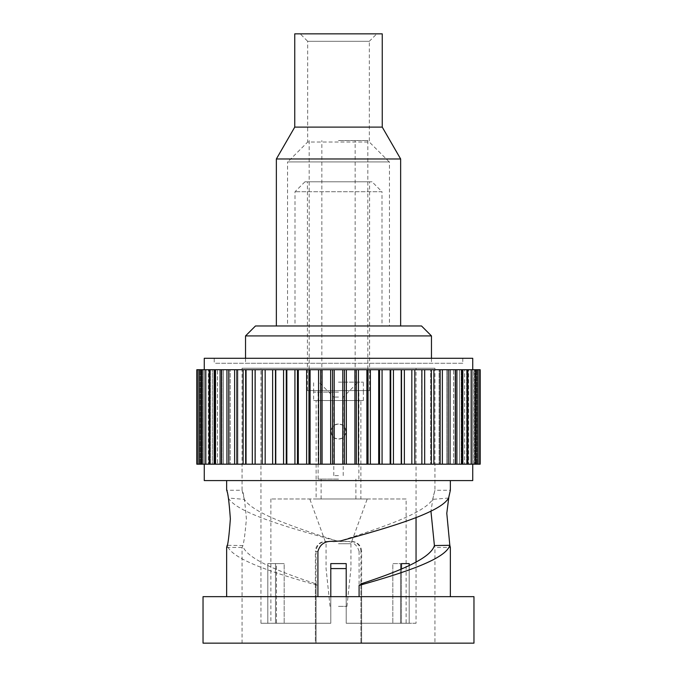 <?xml version="1.0" encoding="UTF-8"?>
<svg xmlns="http://www.w3.org/2000/svg" width="677" height="677" viewBox="0 0 677 677"><rect width="100%" height="100%" fill="white"/><g stroke="black" fill="none" stroke-linecap="round" stroke-linejoin="round"><path stroke-width="0.51" stroke-dasharray="3.38 2.54" d="M346.209 596.665L346.209 623.263L401.478 623.263L346.209 623.263L392.821 623.263L346.209 623.263L346.209 563.611L346.209 623.263L346.209 563.611L330.791 563.611L346.209 563.611L330.791 563.611L330.791 623.263L275.522 623.263L330.791 623.263L275.522 623.263L330.791 623.263L330.791 596.665M416.05 623.263L409.187 623.263L416.05 623.263L416.05 562.088M416.05 517.617L416.05 368.229L260.95 368.229L416.05 368.229M260.95 623.263L267.813 623.263L267.813 563.611L276.478 563.611L267.813 563.611L275.522 563.611L267.813 563.611L267.813 623.263L260.95 623.263L260.95 368.229M275.522 563.611L275.522 623.263L275.522 563.611L284.179 563.611L284.179 623.263L284.179 563.611L275.522 563.611M401.478 569.027L401.478 623.263L392.821 623.263L401.478 623.263L401.478 563.611L392.821 563.611L392.821 623.263L392.821 563.611L400.522 563.611L400.522 623.263L409.187 623.263L400.522 623.263L406.115 623.263L400.522 623.263L400.522 563.611L409.187 563.611L409.187 623.263L409.187 565.574M276.478 623.263L267.813 623.263L276.478 623.263L276.478 563.611L284.179 563.611L276.478 563.611L276.478 623.263M406.115 498.974L270.885 498.974L406.115 498.974L406.115 623.263M270.885 498.974L270.885 623.263M330.791 563.611L330.791 623.263L330.791 563.611M434.947 368.229L242.053 368.229L434.947 368.229L434.947 490.275L433.382 496.123L430.936 511.186M409.187 563.611L401.478 563.611M360.875 498.974L316.125 498.974L360.875 498.974L360.875 400.547L316.125 400.547L316.125 498.974M242.053 368.229L242.053 490.275C243.475 491.976 244.922 501.505 246.386 518.861C244.913 536.235 243.475 545.764 242.053 547.448L242.053 643.15L316.074 643.15L242.053 643.15M316.074 583.879L316.074 643.15L316.074 551.425L315.38 551.425L315.38 643.15L361.62 643.15L315.38 643.15L315.38 584.073L316.074 583.879C277.13 571.109 246.31 558.356 242.594 545.569L227.176 545.298C231.17 558.737 270.123 572.031 317.911 585.436L315.38 584.073M448.631 498.027L432.654 499.364C423.937 513.166 384.13 526.909 340.726 540.762L336.147 541.482L325.882 541.482C319.908 542.049 316.641 545.366 316.074 551.425M432.654 499.364L434.947 490.275L450.357 490.275M449.824 545.298L450.357 547.448L434.947 547.448L434.406 545.569L434.947 547.448L434.947 643.15L360.926 643.15L434.947 643.15M360.926 584.649L360.926 643.15L360.926 551.425L361.62 551.425L361.62 643.15L360.926 643.15L361.62 643.15L361.62 584.073M244.346 499.364L242.053 490.275L226.643 490.275L228.369 498.027L244.346 499.364C253.063 513.166 292.87 526.909 336.274 540.762L340.853 541.482L351.118 541.482C357.092 542.049 360.359 545.366 360.926 551.425M316.125 400.547L360.875 400.547M226.643 547.448L242.053 547.448L242.594 545.569M203.032 643.15L473.968 643.15M359.089 551.425C356.897 543.902 351.583 540.584 343.146 541.482L351.109 541.482C350.661 541.414 354.545 541.295 357.194 543.157C360.046 545.18 361.518 547.93 361.62 551.425L359.089 551.425L359.089 596.665L450.357 596.665L226.643 596.665L359.089 596.665M340.853 541.482L343.146 541.482M340.539 541.482L336.274 540.762M228.369 498.027C236.578 512.354 284.298 526.562 336.545 540.94M313.646 400.547L363.354 400.547L313.646 400.547L313.646 390.604L363.354 390.604L313.646 390.604M450.357 480.585L226.643 480.585L450.357 480.585M317.911 596.665L317.911 585.436M203.032 596.665L473.968 596.665M363.354 400.547L363.354 390.604M204.268 480.585L472.732 480.585M307.426 390.604L369.574 390.604L307.426 390.604L307.426 181.8L369.574 181.8L307.426 181.8M472.732 464.177L204.268 464.177L472.732 464.177M369.574 390.604L369.574 181.8M196.812 464.177L480.188 464.177M198.894 464.177L203.193 464.177L197.337 464.177L203.193 464.177L198.894 464.177L198.894 369.718L203.193 369.718L203.193 464.177L203.193 369.718L198.894 369.718L202.161 369.718L202.152 464.177L202.161 369.718L198.894 369.718M479.663 464.177L474.848 464.177L479.663 464.177L479.663 369.718L473.807 369.718L473.807 464.177L478.106 464.177L473.807 464.177L473.807 369.718L480.188 369.718M475.525 464.177L471.742 464.177L475.525 464.177L475.525 369.718L474.839 369.718L474.848 464.177L474.839 369.718L474.848 464.177L474.839 369.718L479.663 369.718M471.945 464.177L468.662 464.177L471.945 464.177L471.844 369.718L475.525 369.718M467.375 464.177L464.591 464.177L467.375 464.177L467.375 369.718L464.591 369.718L464.591 464.177L464.591 369.718L471.945 369.718M461.866 464.177L459.556 464.177L461.866 464.177L461.866 369.718L459.556 369.718L459.556 464.177L459.556 369.718L467.375 369.718M455.46 464.177L453.607 464.177L455.46 464.177L455.46 369.718L453.607 369.718L453.607 464.177L453.607 369.718L461.866 369.718M448.199 464.177L446.778 464.177L448.199 464.177L448.199 369.718L446.778 369.718L446.778 464.177L446.778 369.718L455.46 369.718M440.143 464.177L439.119 464.177L440.143 464.177L440.143 369.718L439.119 369.718L439.119 464.177L439.119 369.718L448.199 369.718M431.351 464.177L430.699 464.177L431.351 464.177L431.351 369.718L430.699 369.718L430.699 464.177L430.699 369.718L440.143 369.718M245.649 464.177L245.649 369.718L265.172 369.718L265.172 464.177L265.172 369.718L411.828 369.718L411.828 464.177L411.828 369.718L421.889 369.718L421.889 464.177L421.585 369.718L421.585 464.177L421.585 369.718L431.351 369.718M372.054 181.8L304.946 181.8L372.054 181.8L381.997 191.743L295.003 191.743L381.997 191.743L381.997 325.975L295.003 325.975L381.997 325.975M236.857 464.177L236.857 369.718L246.301 369.718L246.301 464.177L246.301 369.718L245.649 369.718M221.54 464.177L221.54 369.718L230.222 369.718L230.222 464.177L230.222 369.718L228.801 369.718L237.881 369.718L237.881 464.177L237.881 369.718L236.857 369.718M205.055 464.177L205.055 369.718L212.409 369.718L212.409 464.177L212.409 369.718L209.625 369.718L217.444 369.718L217.444 464.177L217.444 369.718L215.134 369.718L223.393 369.718L223.393 464.177L223.393 369.718L221.54 369.718M205.258 369.718L205.258 464.177L205.258 369.718L202.161 369.718L205.258 369.718M255.415 369.718L255.415 464.177L255.415 369.718M356.314 369.718L356.314 464.177M206.223 369.718L208.338 369.718L208.338 464.177L208.338 369.718L206.223 369.718L206.223 464.177L206.223 369.718M411.828 369.718L411.828 464.177M320.686 369.718L320.686 464.177M197.337 464.177L197.337 369.718L205.055 369.718M474.069 369.718L471.742 369.718L471.742 464.177L471.742 369.718L474.839 369.718L471.742 369.718L474.069 369.718L474.069 464.177L474.069 369.718M297.457 369.718L297.457 464.177M255.111 464.177L255.111 369.718M215.134 464.177L215.134 369.718M401.52 369.718L401.52 464.177M368.043 369.718L368.043 464.177M275.48 369.718L275.48 464.177M201.475 464.177L201.475 369.718L202.931 369.718L201.475 369.718M308.957 369.718L308.957 464.177M453.607 369.718L454.995 369.718L453.607 369.718M209.625 464.177L209.625 369.718L212.409 369.718L209.625 369.718M196.812 369.718L202.152 369.718L202.152 464.177L202.161 369.718L197.337 369.718M470.777 369.718L468.662 369.718L468.662 464.177L468.662 369.718L470.777 369.718L470.777 464.177L470.777 369.718M390.731 369.718L390.731 464.177M215.794 369.718L217.444 369.718L215.794 369.718L215.794 464.177L215.794 369.718M477.7 369.718L474.848 369.718L477.7 369.718L477.7 464.177L477.7 369.718M379.543 369.718L379.543 464.177M332.551 369.718L332.551 464.177M265.172 369.718L265.172 464.177M228.801 464.177L228.801 369.718M431.274 369.718L430.699 369.718L431.274 369.718L431.274 464.177L431.274 369.718M344.449 369.718L344.449 464.177M286.269 369.718L286.269 464.177M468.662 369.718L471.844 369.718L468.662 369.718M304.946 181.8L295.003 191.743L295.003 325.975M472.732 369.718L204.268 369.718L472.732 369.718M204.268 358.285L472.732 358.285M421.526 325.975L255.474 325.975M214.211 358.285L462.789 358.285L214.211 358.285L214.211 363.261L462.789 363.261L462.789 358.285M245.531 335.919L431.469 335.919M462.789 363.261L214.211 363.261M245.531 358.285L245.531 363.261L431.469 363.261L245.531 363.261M431.469 358.285L431.469 363.261M294.749 127.115L382.251 127.115M276.36 158.977L400.64 158.977M294.749 33.85L382.251 33.85M276.36 325.975L400.64 325.975L276.36 325.975M300.224 33.85L376.776 33.85L300.224 33.85L307.68 41.305L369.32 41.305L376.776 33.85M389.461 325.975L287.539 325.975L389.461 325.975L389.461 161.913L287.539 161.913L287.539 325.975M369.32 41.305L307.68 41.305L307.68 142.026L369.32 142.026L369.32 41.305M287.539 161.913L389.461 161.913M389.207 161.913L369.32 142.026L307.68 142.026L287.793 161.913L389.207 161.913L287.793 161.913M338.5 382.15L363.354 382.15L338.5 382.15M338.5 397.06L333.778 397.06L338.5 397.06M333.803 437.325C334.277 438.027 335.843 438.586 338.5 438.992C341.157 438.586 342.723 438.027 343.197 437.325A7.455 7.455 0 0 0 343.197 425.74C342.723 425.029 341.157 424.479 338.5 424.073C335.843 424.479 334.277 425.038 333.803 425.74A7.455 7.455 0 0 0 333.803 437.325L333.803 425.74M338.5 475.609L333.778 475.609L338.5 475.609M338.5 424.073C328.887 423.633 328.878 439.441 338.5 438.992C348.13 439.441 348.096 423.624 338.5 424.073M343.197 425.74L343.197 437.325M338.5 392.093L313.646 392.093L338.5 392.093M338.5 479.096L318.114 479.096L338.5 479.096M338.5 498.974L367.213 498.974L338.5 498.974M338.5 543.724L350.931 543.724L338.5 543.724M346.209 568.578L330.791 568.578M338.5 606.364L346.954 606.364L338.5 606.364M338.5 390.604L309.169 390.604L338.5 390.604M338.5 140.537L367.831 140.537L338.5 140.537M333.854 541.482L325.891 541.482C326.339 541.414 322.455 541.295 319.806 543.157C316.954 545.18 315.482 547.93 315.38 551.425L317.911 551.425M439.974 464.177L439.974 369.718L439.974 464.177M243.111 464.177L243.111 369.718M229.097 464.177L229.097 369.718L229.097 464.177M226.947 464.177L226.947 369.718M209.168 464.177L209.168 369.718M199.453 464.177L199.453 369.718L199.453 464.177M255.127 464.177L255.127 369.718L255.127 464.177M442.369 464.177L442.369 369.718M447.903 464.177L447.903 369.718L447.903 464.177M421.873 464.177L421.873 369.718M370.37 464.177L370.37 369.718M378.688 464.177L378.688 369.718M358.429 464.177L358.429 369.718M471.844 464.177L471.844 369.718L471.844 464.177M476.337 464.177L476.337 369.718L476.337 464.177M450.053 464.177L450.053 369.718M454.995 464.177L454.995 369.718L454.995 464.177M433.889 464.177L433.889 369.718M318.571 464.177L318.571 369.718M237.026 464.177L237.026 369.718L237.026 464.177M461.206 464.177L461.206 369.718L461.206 464.177M476.794 464.177L476.794 369.718L476.794 464.177M382.065 464.177L382.065 369.718M390.155 464.177L390.155 369.718M310.091 464.177L310.091 369.718M294.935 464.177L294.935 369.718M222.005 464.177L222.005 369.718L222.005 464.177M466.478 464.177L466.478 369.718L466.478 464.177M477.547 464.177L477.547 369.718L477.547 464.177M404.372 464.177L404.372 369.718M275.767 464.177L275.767 369.718M220.101 464.177L220.101 369.718M205.156 464.177L205.156 369.718L205.156 464.177M456.899 464.177L456.899 369.718M306.63 464.177L306.63 369.718M272.628 464.177L272.628 369.718M200.206 464.177L200.206 369.718L200.206 464.177M200.663 464.177L200.663 369.718L200.663 464.177M202.931 464.177L202.931 369.718L202.931 464.177M401.233 464.177L401.233 369.718M366.909 464.177L366.909 369.718M210.522 464.177L210.522 369.718L210.522 464.177M199.3 464.177L199.3 369.718L199.3 464.177M424.682 464.177L424.682 369.718M234.631 464.177L234.631 369.718M393.43 464.177L393.43 369.718M286.845 464.177L286.845 369.718M245.726 464.177L245.726 369.718L245.726 464.177M214.16 464.177L214.16 369.718M462.84 464.177L462.84 369.718M334.193 464.177L334.193 369.718M342.807 464.177L342.807 369.718M262.185 464.177L262.185 369.718M467.832 464.177L467.832 369.718M330.655 464.177L330.655 369.718M252.318 464.177L252.318 369.718M346.345 464.177L346.345 369.718M354.917 464.177L354.917 369.718M298.312 464.177L298.312 369.718M414.815 464.177L414.815 369.718M322.083 464.177L322.083 369.718M283.57 464.177L283.57 369.718M478.106 464.177L478.106 369.718M333.778 475.609L333.778 397.06L318.867 382.15M343.222 475.609L343.222 397.06L358.133 382.15M313.646 392.093L313.646 382.15M363.354 392.093L363.354 382.15M318.114 479.096L318.114 392.093M358.886 479.096L358.886 392.093M355.899 498.974L355.899 479.096M321.101 498.974L321.101 479.096M346.954 606.364L350.931 568.578L350.931 543.724L367.213 498.974M330.046 606.364L326.069 568.578L326.069 543.724L309.787 498.974M321.846 390.604L321.846 140.537M355.154 390.604L355.154 140.537M367.831 140.537L367.831 390.604M309.169 140.537L309.169 390.604"/><path stroke-width="1.02" d="M330.791 596.665L330.791 563.611L346.209 563.611L346.209 596.665M416.05 562.088L416.05 517.617M401.478 563.611L409.187 563.611L401.478 563.611L401.478 569.027M409.187 563.611L409.187 565.574M430.936 511.186L434.406 545.569L449.824 545.298L446.786 513.293L448.876 496.791L450.357 490.275L448.631 498.027C440.422 512.354 392.702 526.562 340.455 540.94L333.854 541.482C325.417 540.584 320.103 543.902 317.911 551.425L317.911 596.665M226.643 480.585L226.643 490.275C227.861 491.967 229.105 501.505 230.358 518.87C229.105 536.235 227.861 545.764 226.643 547.448L227.176 545.298M473.968 643.15L203.032 643.15L203.032 596.665L473.968 596.665L473.968 643.15M359.089 596.665L359.089 585.436L361.62 584.073L360.926 583.879C399.87 571.109 430.69 558.356 434.406 545.569M360.926 583.879L360.926 584.649M226.643 547.448L226.643 596.665M450.357 480.585L450.357 490.275M359.089 585.436C406.877 572.031 445.83 558.737 449.824 545.298L450.357 547.448L450.357 596.665M472.732 464.177L472.732 480.585L204.268 480.585L204.268 464.177M479.663 464.177L479.663 369.718L480.188 369.718L480.188 464.177L196.812 464.177L196.812 369.718L197.337 369.718L197.337 464.177M421.873 464.177L421.889 369.718L401.52 369.718L401.52 464.177M332.551 464.177L332.551 369.718L275.48 369.718L275.48 464.177M401.52 369.718L332.551 369.718M421.873 369.718L479.663 369.718M236.857 464.177L236.857 369.718L197.337 369.718M245.649 464.177L245.649 369.718L236.857 369.718M275.48 369.718L245.649 369.718M286.269 369.718L286.269 464.177M344.449 369.718L344.449 464.177M320.686 369.718L320.686 464.177M198.894 464.177L198.894 369.718M221.54 464.177L221.54 369.718M379.543 369.718L379.543 464.177M411.828 464.177L411.828 369.718M255.111 464.177L255.111 369.718M390.731 369.718L390.731 464.177M205.055 464.177L205.055 369.718M308.957 369.718L308.957 464.177M215.134 464.177L215.134 369.718M228.801 464.177L228.801 369.718M356.314 369.718L356.314 464.177M265.172 464.177L265.172 369.718M368.043 369.718L368.043 464.177M297.457 369.718L297.457 464.177M201.475 464.177L201.475 369.718M209.625 464.177L209.625 369.718M472.732 369.718L472.732 358.285L204.268 358.285L204.268 369.718M245.531 335.919L255.474 325.975L421.526 325.975L431.469 335.919L245.531 335.919L245.531 358.285M431.469 335.919L431.469 358.285M400.64 325.975L400.64 158.977L382.251 127.115L382.251 33.85L294.749 33.85L294.749 127.115L276.36 158.977L276.36 325.975M382.251 127.115L294.749 127.115M400.64 158.977L276.36 158.977M330.791 568.578L346.209 568.578M283.57 464.177L283.57 369.718M275.767 464.177L275.767 369.718M306.63 464.177L306.63 369.718M298.312 464.177L298.312 369.718M342.807 464.177L342.807 369.718M334.193 464.177L334.193 369.718M414.815 464.177L414.815 369.718M450.053 464.177L450.053 369.718M243.111 464.177L243.111 369.718M262.185 464.177L262.185 369.718M286.845 464.177L286.845 369.718M346.345 464.177L346.345 369.718M401.233 464.177L401.233 369.718M393.43 464.177L393.43 369.718M252.318 464.177L252.318 369.718M318.571 464.177L318.571 369.718M378.688 464.177L378.688 369.718M370.37 464.177L370.37 369.718M442.369 464.177L442.369 369.718M456.899 464.177L456.899 369.718M226.947 464.177L226.947 369.718M330.655 464.177L330.655 369.718M366.909 464.177L366.909 369.718M358.429 464.177L358.429 369.718M382.065 464.177L382.065 369.718M404.372 464.177L404.372 369.718M424.682 464.177L424.682 369.718M467.832 464.177L467.832 369.718M390.155 464.177L390.155 369.718M433.889 464.177L433.889 369.718M220.101 464.177L220.101 369.718M322.083 464.177L322.083 369.718M354.917 464.177L354.917 369.718M214.16 464.177L214.16 369.718M310.091 464.177L310.091 369.718M272.628 464.177L272.628 369.718M234.631 464.177L234.631 369.718M294.935 464.177L294.935 369.718M462.84 464.177L462.84 369.718M209.168 464.177L209.168 369.718M475.525 464.177L475.525 369.718M478.106 464.177L478.106 369.718M461.866 464.177L461.866 369.718M455.46 464.177L455.46 369.718M471.945 464.177L471.945 369.718M448.199 464.177L448.199 369.718M431.351 464.177L431.351 369.718M440.143 464.177L440.143 369.718M467.375 464.177L467.375 369.718"/></g></svg>
